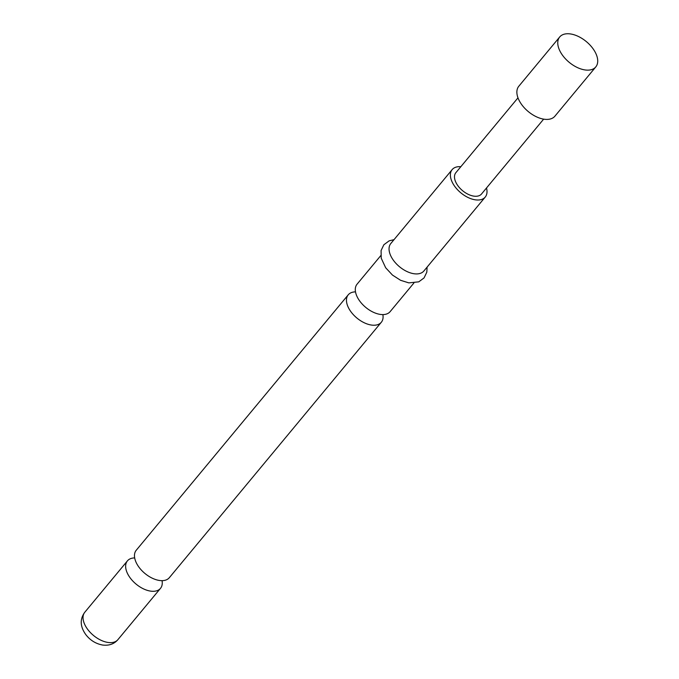 <?xml version="1.0" encoding="UTF-8"?>
<svg xmlns="http://www.w3.org/2000/svg" width="679" height="679" viewBox="0 0 679 679"><rect width="100%" height="100%" fill="white"/><g stroke="black" fill="none" stroke-linecap="round" stroke-linejoin="round"><path stroke-width="1.02" d="M162.06 580.655A21.49 12.324 -140.3 0 1 160.499 588.345A21.49 12.324 -140.3 0 1 150.585 591.112A21.49 12.324 -140.3 0 1 130.529 578.364A21.49 12.324 -140.3 0 1 127.414 560.888A21.49 12.324 -140.3 0 1 134.68 557.926M382.88 314.589A21.49 12.324 -140.3 0 1 381.309 322.279A21.49 12.324 -140.3 0 1 371.405 325.046A21.49 12.324 -140.3 0 1 351.349 312.298A21.49 12.324 -140.3 0 1 348.234 294.822A21.49 12.324 -140.3 0 1 355.499 291.868M559.7 36.972L518.807 86.241A23.451 13.444 39.7 0 0 522.21 105.304A23.451 13.444 39.7 0 0 544.083 119.207A23.451 13.444 39.7 0 0 554.896 116.194L595.789 66.915A23.451 13.444 39.7 0 0 592.385 47.853A23.451 13.444 39.7 0 0 570.504 33.95A23.451 13.444 39.7 0 0 559.7 36.972A23.451 13.444 39.7 0 0 558.842 48.498A23.451 13.444 39.7 0 0 584.611 69.878A23.451 13.444 39.7 0 0 584.975 69.937A23.451 13.444 39.7 0 0 595.789 66.915M543.641 119.139L481.53 193.982A16.678 9.565 -140.3 0 1 473.84 196.129A16.678 9.565 -140.3 0 1 458.283 186.241A16.678 9.565 -140.3 0 1 455.864 172.687L517.984 97.844M348.234 294.822L136.25 550.245A21.49 12.324 39.7 0 0 136.946 564.037A21.49 12.324 39.7 0 0 155.644 579.552A21.49 12.324 39.7 0 0 159.421 580.469A21.49 12.324 39.7 0 0 169.326 577.693L381.309 322.279M380.8 255.584L357.069 284.178A21.49 12.324 39.7 0 0 357.765 297.971A21.49 12.324 39.7 0 0 376.463 313.486A21.49 12.324 39.7 0 0 380.24 314.402A21.49 12.324 39.7 0 0 390.145 311.636L413.876 283.041M460.829 166.703A21.49 12.324 39.7 0 0 452.155 169.606L390.815 243.515A21.49 12.324 39.7 0 0 393.939 260.991A21.49 12.324 39.7 0 0 413.986 273.739A21.49 12.324 39.7 0 0 423.9 270.972L485.239 197.063A21.49 12.324 39.7 0 0 486.495 187.998M452.155 169.606A21.49 12.324 39.7 0 0 455.269 187.081A21.49 12.324 39.7 0 0 475.325 199.83A21.49 12.324 39.7 0 0 485.239 197.063M117.883 639.677C114.14 644.015 109.056 645.805 102.648 645.05C95.79 643.768 90.18 640.289 85.809 634.619C80.071 626.581 79.74 619.112 84.807 612.229A21.49 12.324 39.7 0 0 87.922 629.705A21.49 12.324 39.7 0 0 107.978 642.444A21.49 12.324 39.7 0 0 117.883 639.677L160.499 588.345M84.807 612.229L127.414 560.888M427.099 267.11L426.811 272.177L424.052 277.915L418.773 281.836L408.834 282.88L400.61 280.308L392.462 275.071L385.672 267.764L381.225 258.207L381.089 250.526L383.847 244.771L389.126 240.858L394.024 239.653"/></g></svg>
